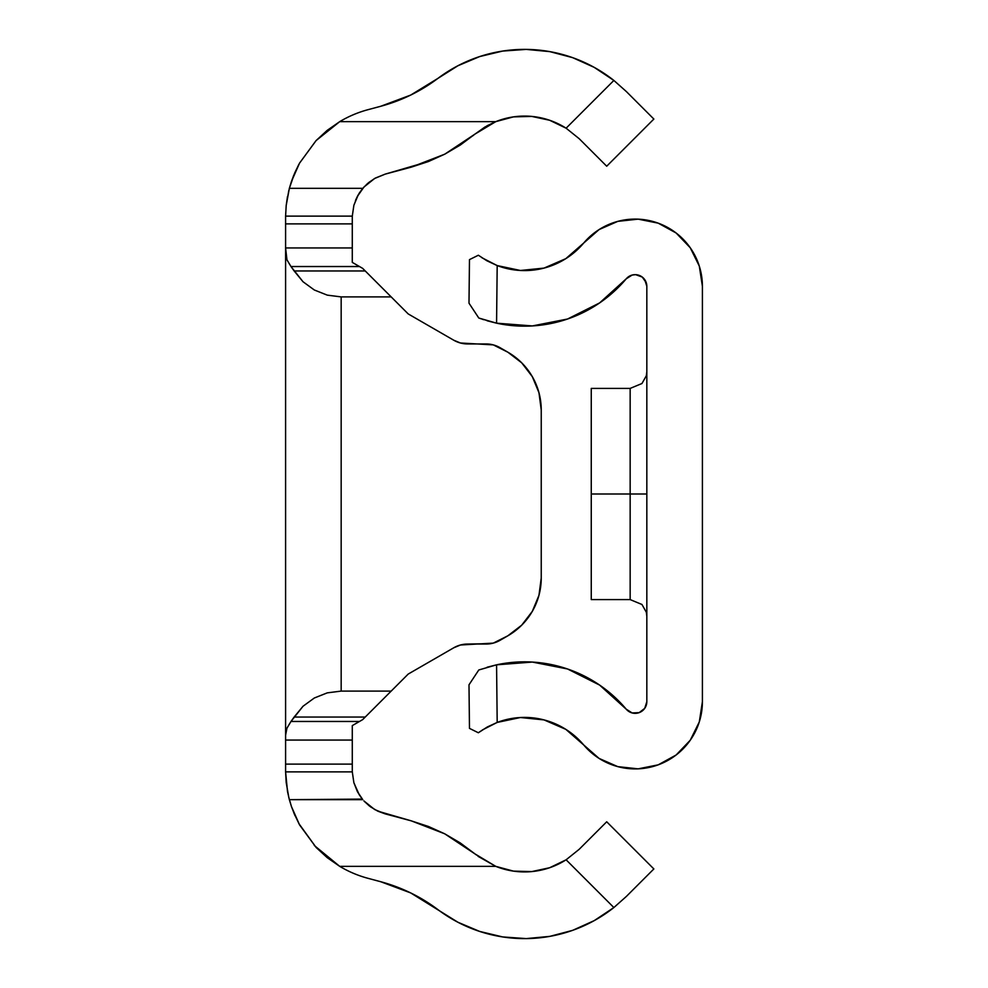 <?xml version="1.0" encoding="UTF-8"?>
<svg xmlns="http://www.w3.org/2000/svg" width="988" height="988" viewBox="0 0 988 988"><rect width="100%" height="100%" fill="white"/><g stroke="black" fill="none" stroke-linecap="round" stroke-linejoin="round"><path stroke-width="1.48" d="M500.002 640.335L507.894 635.778L500.002 640.335A27.788 27.788 0 0 1 486.108 644.053L467.645 644.053A27.788 27.788 0 0 0 453.751 647.782L408.205 674.075L391.186 691.094L341.169 691.094L341.169 296.906L391.186 296.906L408.205 313.925L453.751 340.218A27.788 27.788 0 0 0 467.645 343.948L460.457 342.997L493.296 344.886L507.894 352.222L521.701 362.831L532.31 376.638L538.966 392.718L541.239 409.983L541.239 578.017A66.69 66.69 0 0 1 507.894 635.778A66.69 66.69 0 0 0 507.894 635.766L521.701 625.169L507.894 635.778L493.296 643.114L460.457 645.003L453.751 647.782L408.205 674.075L362.658 719.635L352.284 725.612L352.284 740.061L352.284 725.612L352.975 725.217M288.817 190.462L286.199 205.455L285.594 216.113A111.15 111.15 0 0 0 285.594 217.064A111.15 111.15 0 0 1 285.594 216.113L286.199 205.455L289.361 188.325L362.806 188.325L357.36 196.439L363.93 187.053L374.65 178.47L385.234 174.11L428.459 161.526L411.317 167.133L444.674 154.214M410.687 892.917L437.931 909.627A143.939 143.939 0 0 0 613.869 907.552L566.112 859.795L579.19 849.297L566.112 859.795L579.19 849.297L606.706 821.781L653.858 868.946L626.355 896.449L613.869 907.552L626.355 896.449L653.858 868.946L606.706 821.781L579.19 849.297L566.112 859.795L549.637 867.736L531.754 871.589L513.464 871.12L495.791 866.365L339.736 866.365A111.15 111.15 0 0 0 367.968 878.307L380.738 881.728L410.687 892.917L457.913 922.249L479.699 931.437L502.682 936.933L526.258 938.6L549.785 936.377L572.645 930.35L594.196 920.643L613.869 907.552L566.112 859.795A77.249 77.249 0 0 1 495.791 866.365L478.069 856.349M502.682 936.933L526.258 938.6M549.785 936.377L572.645 930.35M549.637 867.736L531.754 871.589M285.594 740.061L285.594 770.936A111.15 111.15 0 0 0 285.594 771.887L287.508 791.536L285.594 771.887A111.15 111.15 0 0 1 285.594 770.936A111.15 111.15 0 0 0 285.594 771.887L286.199 782.545L285.594 771.887L352.296 771.887A44.46 44.46 0 0 1 352.284 770.936L352.284 740.061L285.594 740.061L285.594 735.245L285.594 740.061L352.284 740.061L352.284 764.119L285.594 764.119L285.594 740.061M352.975 262.783L359.484 266.538L290.978 266.538L286.952 259.819L285.594 247.939L352.284 247.939L352.284 223.881L352.284 262.388L352.284 247.939L285.594 247.939L285.594 217.064L285.594 735.245L286.952 728.181L290.978 721.462L359.484 721.462L352.284 725.612M437.931 909.627A166.725 166.725 0 0 0 380.738 881.728L367.968 878.307A111.15 111.15 0 0 1 339.736 866.365L327.25 857.683L316.197 847.543L299.574 824.918L291.46 806.579L288.817 797.538L286.199 782.545M298.833 823.547L316.135 847.482M291.435 806.517L294.93 815.557M475.648 854.459L495.791 866.365L475.043 853.953L444.674 833.786L460.247 842.925L475.043 853.953M411.317 820.88L428.409 826.462L444.674 833.786L411.317 820.867L377.762 811.148L370.525 806.85L364.547 801.601L370.525 806.85L377.762 811.148L385.234 813.89L374.662 809.53L385.234 813.89L411.317 820.867M369.45 806.047L363.942 800.947L374.662 809.53M361.065 797.464L357.36 791.561L362.806 799.675L357.36 791.561L353.877 782.731L352.296 771.887L353.877 782.731L352.296 771.887L285.594 771.887A111.15 111.15 0 0 1 285.594 770.936L285.594 764.119L352.284 764.119L352.284 770.936A44.46 44.46 0 0 0 352.296 771.887M355.47 200.515L357.36 196.439L353.877 205.257L352.296 216.113A44.46 44.46 0 0 0 352.284 217.064L352.284 223.881L285.594 223.881L352.284 223.881L352.284 217.064A44.46 44.46 0 0 1 352.296 216.113L353.877 205.257L358.323 194.685M375.452 178.025L368.734 182.521L375.452 178.025L385.234 174.11L375.452 178.025M444.859 154.116L428.459 161.526L444.859 154.116L475.043 134.047L460.371 144.989L444.859 154.116M484.923 127.032L475.043 134.047L487.146 125.748L495.791 121.635L484.923 127.032M437.931 78.373L410.687 95.083L437.931 78.373A166.725 166.725 0 0 1 380.738 106.272L367.968 109.693A111.15 111.15 0 0 0 339.736 121.635L316.024 140.642L299.5 163.218L291.435 181.483L289.361 188.325L294.51 173.431L299.5 163.218L316.024 140.642L327.151 130.391L339.736 121.635L495.791 121.635A77.249 77.249 0 0 1 566.112 128.205L579.19 138.703L566.112 128.205L579.19 138.703L606.706 166.219L653.858 119.054L626.355 91.551L613.869 80.448L626.355 91.551L653.858 119.054L606.706 166.219L579.19 138.703L566.112 128.205L613.869 80.448L594.196 67.357L572.645 57.65L549.785 51.623L526.258 49.4L502.682 51.067L479.699 56.563L457.913 65.751L437.931 78.373A143.939 143.939 0 0 1 613.869 80.448L594.196 67.357M362.337 188.893L359.311 193.068L362.806 188.325L289.361 188.325L294.523 173.394M298.845 164.416L294.77 172.826M316.197 140.457L299.574 163.082L316.197 140.457M339.637 121.697L339.736 121.635A111.15 111.15 0 0 1 367.968 109.693L380.738 106.272L410.687 95.083L380.738 106.272M475.043 134.047L495.791 121.635L513.464 116.88L531.754 116.411L549.637 120.264L566.112 128.205L613.869 80.448M572.645 57.65L549.785 51.623M502.682 51.067L479.699 56.563L457.913 65.751M339.736 121.635L495.791 121.635L513.464 116.88M359.311 794.932L353.877 782.731M362.337 799.094L289.361 799.675L287.508 791.524M453.751 647.782A27.788 27.788 0 0 1 467.645 644.053L490.925 643.633M287.508 196.476L286.199 205.455L287.508 196.464M299.549 824.869L293.942 813.198M362.806 799.675L289.361 799.675L291.46 806.579L299.574 824.918L316.197 847.543L339.736 866.365L314.295 845.481M473.499 135.319L444.724 154.19M291.46 181.422L293.807 175.123M352.284 262.388L362.658 268.366L408.205 313.925L453.751 340.218L460.457 342.997M408.205 313.925L453.751 340.218A27.788 27.788 0 0 0 467.645 343.948L486.108 343.948A27.788 27.788 0 0 1 500.002 347.665L507.894 352.222A66.69 66.69 0 0 1 541.239 409.983L541.239 578.017L538.966 595.282L532.31 611.362L521.701 625.169A66.69 66.69 0 0 1 521.689 625.182M285.594 217.064A111.15 111.15 0 0 1 285.594 216.113L352.296 216.113L285.594 216.113L286.199 205.455M359.311 193.068L357.36 196.439M339.736 866.365L495.791 866.365M362.806 188.325L367.635 183.447L374.65 178.47L385.234 174.11L411.317 167.133M496.742 346.059L497.841 346.541M538.966 595.282L532.31 611.362L538.966 595.282A66.69 66.69 0 0 0 538.966 595.27M496.742 641.941L497.841 641.459M541.239 409.983L538.966 392.718L532.31 376.638A66.69 66.69 0 0 1 541.239 409.983M507.894 352.222L500.002 347.665M362.658 719.635L365.239 717.041L294.152 717.041L290.978 721.462L359.484 721.462L362.658 719.635M391.186 691.094L365.239 717.041L294.152 717.041L303.02 706.247L314.32 698.01L327.3 692.86L341.169 691.094L391.186 691.094M362.658 268.366L359.484 266.538L290.978 266.538L294.152 270.959L365.239 270.959L362.633 268.353M365.239 270.959L391.186 296.906L341.169 296.906L327.3 295.14L314.32 289.99L303.02 281.753L294.152 270.959L365.239 270.959M327.3 692.86L341.169 691.094L341.169 296.906L327.3 295.14L314.32 289.99L303.02 281.753L290.978 266.538L286.952 259.819L285.594 252.755L285.594 735.245L286.952 728.181L290.978 721.462L303.02 706.247L314.32 698.01L327.226 692.872M290.978 721.462L294.152 717.041L290.978 721.462M630.159 388.408L630.159 494L591.256 494L630.159 494L630.159 599.593L630.159 494L646.831 494L630.159 494L630.159 388.408L641.953 383.517L646.337 375.761L646.831 371.735L646.337 375.761L641.953 383.517L630.159 388.408L591.256 388.408L591.256 599.593L591.256 388.408M702.406 701.678L702.406 286.322L699.306 266.118L690.254 247.766L676.125 232.995L658.193 223.152L638.137 219.151L617.809 221.361L599.086 229.574L583.698 243.048A67.246 67.246 0 0 1 702.406 286.322L702.406 701.678A67.246 67.246 0 0 1 583.698 744.952L599.086 758.426L617.809 766.639L638.137 768.849L658.193 764.848L676.125 755.005L690.254 740.234L699.306 721.882L702.406 701.678M487.096 320.767L496.569 323.175L532.347 325.929L567.557 319.013L599.63 302.908L626.231 278.814A11.671 11.671 0 0 1 646.831 286.322L646.831 701.678A11.671 11.671 0 0 1 626.231 709.186L599.63 685.092L567.557 668.987L532.347 662.071L496.569 664.825L487.195 667.209M583.698 243.048L565.803 258.658L583.698 243.048A77.249 77.249 0 0 1 497.186 265.574L481.959 257.769M544.03 268.094L565.803 258.658L544.03 268.094L520.417 270.477L497.186 265.574L486.886 260.77L478.353 255.237L469.473 259.622L468.991 303.18L478.797 318.025L496.569 323.175L480.205 318.531M628.899 276.479L632.147 275.047L626.231 278.814A132.824 132.824 0 0 1 496.569 323.175L532.347 325.929M478.797 669.975L471.56 680.917L478.797 669.975L496.569 664.825A132.824 132.824 0 0 1 626.231 709.186L632.147 712.953L639.162 712.632L635.679 713.336M487.072 727.131L478.353 732.763L469.473 728.378L468.991 684.82L471.56 680.917L468.991 684.82L469.473 728.378L478.353 732.763L486.899 727.23L497.186 722.426A77.249 77.249 0 0 1 583.698 744.952L565.803 729.342L583.698 744.952M479.427 731.972L487.553 726.859L497.186 722.426L496.569 664.825L497.186 722.426L520.417 717.523L544.03 719.906L565.803 729.342M496.569 323.175L497.186 265.574L496.569 323.175L487.072 320.754M632.147 275.047L635.679 274.664L642.274 277.072L646.3 282.815L646.831 286.322L646.831 701.678L644.732 708.359L639.162 712.632M644.732 279.641L646.831 286.322M599.63 685.092L567.557 668.987M482.354 729.971L497.186 722.426L520.417 717.523L544.03 719.906M658.193 764.848L676.125 755.005M483.515 319.655L482.724 319.396M487.072 667.246L496.569 664.825M471.782 729.515L478.353 732.763M478.353 255.237L469.473 259.622L468.991 303.18L478.797 318.025M702.406 449.528L702.406 480.699M591.256 534.99L591.256 561.382M702.406 551.934L702.406 579.166M591.256 532.903L591.256 493.259M591.256 451.232L591.256 417.331M591.256 411.132L591.256 405.957M630.159 599.593L641.953 604.483L646.337 612.239L646.831 616.265L646.337 612.239L641.953 604.483L630.159 599.593L591.256 599.593"/></g></svg>
